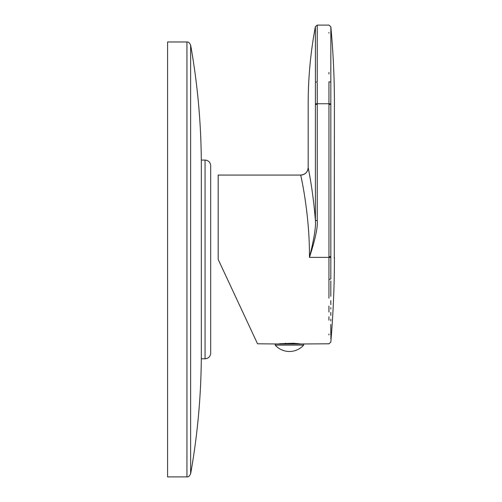 <?xml version="1.0" encoding="UTF-8"?>
<svg xmlns="http://www.w3.org/2000/svg" width="502" height="502" viewBox="0 0 502 502"><rect width="100%" height="100%" fill="white"/><g stroke="black" fill="none" stroke-linecap="round" stroke-linejoin="round"><path stroke-width="0.75" d="M328.954 261.793L328.948 279.281L328.961 257.375L309.445 257.375C314.026 239.216 316.009 226.929 315.4 220.529L317.245 220.491C317.942 226.797 315.344 239.096 309.445 257.375C309.816 213.475 300.397 173.554 300.679 175.072L218.194 175.072L218.194 259.434L257.532 343.795L236.931 299.625M315.394 102.841L315.394 104.397C305.774 126.686 305.774 126.686 315.394 104.397L315.4 220.529C312.809 187.855 307.82 166.344 308.178 167.574A7.499 7.499 168.6 0 1 300.679 175.072L301.194 177.444M301.376 178.329L301.602 179.409M301.853 180.626L302.091 181.824M328.961 258.48L328.954 260.695M330.818 267.88L330.818 278.88A1.876 0.439 0 0 1 328.948 279.281L328.942 298.157M328.942 306.063L328.942 311.999M328.942 316.781L328.942 320.15M328.942 334.087L328.942 334.928M299.631 343.782L293.181 343.249L293.626 343.268L293.626 343.983M293.181 343.983L293.181 343.249L279.476 343.757M330.824 257.419L328.961 257.375L328.954 81.813A1.876 0.558 -0 0 1 330.824 82.322L330.837 26.801L330.824 82.322C335.625 110.886 335.625 110.886 330.824 82.322L330.831 104.472C335.625 126.862 335.625 126.862 330.831 104.472L330.824 256.673C335.625 234.396 335.625 234.396 330.824 256.673L330.818 278.88C335.625 250.209 335.625 250.209 330.818 278.88M317.245 220.491L317.258 82.93M328.954 32.454L328.954 33.157M328.954 72.445L328.954 73.976M328.954 88.371L328.954 90.272M328.954 91.22L328.954 92.173M328.954 95.054L328.961 95.644M328.961 102.778L328.961 103.745L317.239 103.745L317.245 101.41M317.258 82.008L317.226 25.1L317.258 82.008A1.876 0.552 0 0 0 315.407 82.466L315.388 26.625L315.407 82.466C305.768 110.842 305.768 110.842 315.407 82.466L315.394 103.782L317.239 103.745M317.258 31.557L317.258 34.017M317.258 72.621L317.258 74.152M317.239 104.36L315.394 104.397L315.394 145.134M300.679 175.072C305.229 174.627 307.732 172.13 308.178 167.574L308.178 103.745C308.184 77.816 310.587 52.108 315.388 26.625L315.413 49.748M308.203 167.699L308.266 168.032M308.353 168.452L308.504 169.237M308.705 170.278L308.868 171.151M309.094 172.355L309.357 173.786M309.583 175.016L309.897 176.798M310.161 178.304L310.594 180.871M330.824 258.718L330.824 261.837M330.824 262.609L330.824 263.908M330.824 264.341L330.824 264.774M330.818 280.938L330.812 296.343M330.812 300.629L330.812 304.664M330.812 307.663L330.812 308.968M330.812 312.319L330.812 314.415M330.812 314.735L330.812 315.407M330.812 319.209L330.812 320.947M330.812 324.461L330.812 329.544M330.812 329.582L330.812 333.723M330.812 334.087L330.812 335.392M330.812 336.384L330.812 336.748M330.812 337.739L330.812 338.599M330.824 83.288L330.824 85.045M330.824 93.397L330.831 103.788L328.961 103.745M330.818 56.048L330.818 59.5M330.818 66.383L330.818 73.731M315.413 51.8L315.413 54.229M315.413 56.688L315.413 59.035M315.413 63.277L315.413 72.621M285.682 343.983L285.682 343.249M285.236 343.983L285.236 343.268M289.428 343.983L303.679 343.983L303.679 345.112L275.184 345.112L275.184 343.983L289.428 343.983M186.939 476.9L186.939 41.973L167.574 41.973L167.574 476.9L186.939 476.9C187.503 476.436 188.294 478.161 190.635 473.813C197.75 433.91 201.315 393.7 201.321 353.17M201.321 358.792L201.321 160.075L205.067 160.075L205.067 358.792L201.321 358.792M205.067 160.075C208.487 160.408 210.363 162.284 210.696 165.704L210.696 353.17C210.363 356.589 208.487 358.459 205.067 358.792M328.961 104.429L330.831 104.472M328.961 256.629L330.824 256.673M315.388 26.625L317.226 25.1L328.967 25.1L330.837 26.801C333.228 52.39 334.42 78.042 334.426 103.745L334.282 258.241M186.939 41.973C187.503 42.438 188.294 40.712 190.635 45.061L190.635 473.813M257.532 343.795L279.118 343.983M299.744 343.983L328.954 343.795L330.824 342.082C333.221 313.901 334.42 285.663 334.426 257.375M275.184 345.112A19.114 19.114 0 0 0 303.679 345.112M190.635 45.061C197.75 84.963 201.315 125.174 201.321 165.704"/></g></svg>
